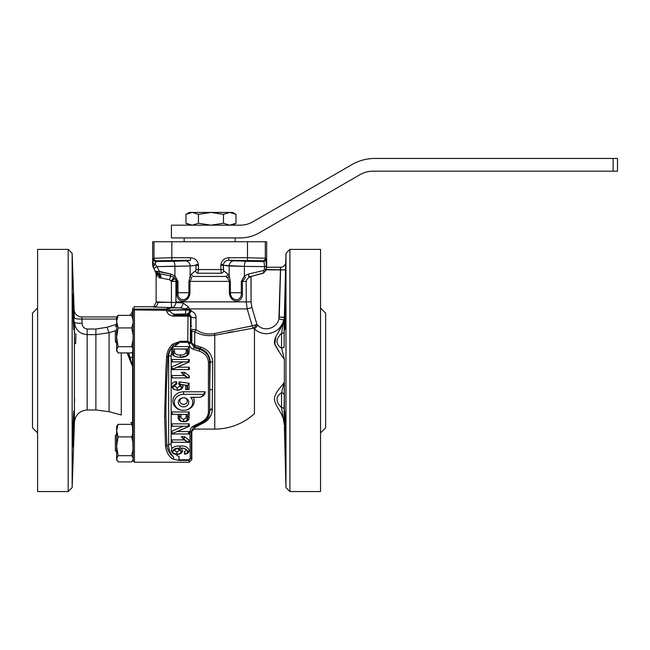 <?xml version="1.0" encoding="UTF-8"?>
<svg xmlns="http://www.w3.org/2000/svg" width="650" height="650" viewBox="0 0 650 650"><rect width="100%" height="100%" fill="white"/><g stroke="black" fill="none" stroke-linecap="round" stroke-linejoin="round"><path stroke-width="0.97" d="M283.839 320.052L283.213 322.343L283.839 320.052C281.198 328.567 275.429 333.117 266.533 333.718C261.901 333.653 257.871 332.069 254.451 328.949A57.444 57.444 0 0 0 253.573 328.128L214.752 335.254C207.521 336.334 200.874 335.173 194.821 331.768L194.659 345.077L200.663 347.027C208.122 349.464 212.152 354.518 212.737 362.188L212.249 408.923A58.581 2.137 91.2 0 0 212.257 409.427C211.868 415.675 208.894 420.184 203.336 422.971L195.512 427.05C194.342 428.399 193.984 429.081 194.447 429.098L214.752 429.098L214.752 335.254L215.832 335.018L214.752 335.254A5.094 0.796 77.8 0 1 214.264 333.596L252.216 325.853L247.211 308.912L189.361 308.912L189.743 309.709L185.973 309.741L186.03 308.848L179.489 307.824L153.579 307.084A5.094 4.461 93.6 0 0 158.039 301.99L171.413 302.356L170.268 302.356L171.413 302.356L171.421 281.393L169.496 279.671L158.803 277.591A5.094 4.054 -64 0 0 157.081 273.146L170.576 275.892A5.094 0.609 -70.4 0 1 169.496 279.671L158.803 277.591A5.094 4.054 -64 0 0 157.081 273.146L156.146 272.586A5.094 4.436 -48.4 0 1 157.332 276.283L156.13 274.511L156.13 302.331L171.413 302.356L171.421 281.393L169.496 279.671A5.094 0.609 -70.4 0 0 170.576 275.892L174.094 277.55A2.551 0.609 -54.2 0 1 174.907 275.86L177.994 281.393L177.994 292.727C177.239 301.966 188.484 301.966 188.947 292.727L177.994 292.727C177.239 301.966 188.484 301.966 188.947 292.727L188.947 281.393L190.141 275.86A2.551 2.007 22.9 0 0 191.791 277.704L189.938 281.393L189.938 292.727C189.239 303.786 175.833 303.794 176.898 292.727L176.898 281.393L175.053 278.387L171.421 281.393L175.053 278.387A5.094 4.501 -90 0 1 175.923 281.393L175.914 302.469A5.094 4.501 -86.2 0 1 171.413 307.45L171.413 302.356L183.032 302.941A5.094 3.551 -88.1 0 1 179.489 307.824L153.579 307.084A5.094 4.461 93.6 0 0 158.039 301.99L156.13 302.331L153.579 307.084L156.13 302.331L156.13 274.511A5.094 5.094 0 0 0 155.651 272.358A5.094 5.094 0 0 1 156.13 274.511L156.179 274.674A5.094 4.997 155 0 0 155.724 272.512L155.041 271.042A5.094 5.094 -25 0 0 156.146 272.586L157.081 273.146L156.146 272.586A5.094 4.436 -48.4 0 1 157.332 276.283L156.179 274.674A5.094 4.997 155 0 0 155.724 272.512L153.961 268.734A5.094 0.65 -25 0 1 157.089 266.573L159.339 271.399A2.551 0.723 103.5 0 0 159.266 273.642A5.094 3.445 -90.4 0 1 161.086 278.119A5.094 3.445 -90.4 0 0 159.266 273.642L170.576 275.892A2.551 0.731 -77.8 0 1 170.69 274.007L174.907 275.86L177.994 281.393L176.898 281.393L175.053 278.387A5.094 4.501 -90 0 1 175.923 281.393L171.421 281.393L175.923 281.393L175.914 302.469A5.094 4.501 -86.2 0 1 171.413 307.45L171.413 302.356L183.032 302.941L188.281 306.816L189.361 308.912A5.094 2.608 -30.3 0 1 188.671 309.424L179.489 307.824A5.094 3.551 -88.1 0 0 183.032 302.941L188.281 306.816A5.094 2.697 -43.1 0 1 186.03 308.848L189.743 309.709L189.654 310.245A39.211 1.536 -0 0 0 191.206 310.277A1983.191 34.613 90 0 0 191.197 311.236C194.269 312.065 195.902 314.218 196.081 317.696L195.942 329.615C201.305 333.401 207.415 334.726 214.264 333.596L252.216 325.853L247.211 308.912L189.361 308.912L189.743 309.709L185.973 309.741L186.03 308.848A5.094 2.697 -43.1 0 0 188.281 306.816L189.361 308.912A5.094 2.608 -30.3 0 1 188.671 309.424L189.743 309.709L189.654 310.245A39.211 1.536 -0 0 0 191.206 310.277A1983.191 34.613 90 0 0 191.197 311.236C194.269 312.065 195.902 314.218 196.081 317.696A3.827 1.105 0.3 0 1 191.067 316.648L189.321 313.852L191.197 311.236L189.321 313.852A2.551 2.47 4 0 0 188.321 313.763L191.206 310.277L188.321 313.763A2.551 2.47 4 0 1 189.321 313.852L189.337 314.08A2.551 2.543 26.6 0 0 188.581 313.958L188.581 313.958A2.551 2.543 26.6 0 1 189.337 314.08L191.067 316.648L190.556 317.663A89.212 1.56 90 0 0 190.336 342.696L190.783 341.9L190.718 325.398L190.783 341.9L190.336 342.696A5.094 5.094 29.3 0 0 190.369 343.281L189.101 344.061L187.785 342.322L180.513 342.322L180.513 341.274L187.785 341.274L188.013 316.152A2.551 1.511 0.7 0 1 190.556 317.663A89.212 1.56 90 0 0 190.336 342.696L190.369 343.281A5.094 5.094 29.3 0 1 190.336 342.696L189.044 343.59L187.785 342.322L178.596 341.949L178.742 342.664L173.599 345.386C170.219 348.457 168.326 352.284 167.903 356.858L168.643 356.899A2.551 1.276 180 0 1 171.178 355.753L171.178 444.048A17.258 14.95 180 0 0 171.909 448.378C174.151 446.542 176.881 445.762 180.107 446.046C184.876 445.551 187.931 447.078 189.264 450.621C188.866 452.814 187.314 454.001 184.608 454.171L184.234 451.791L186.29 450.32C185.307 448.695 183.584 448.004 181.139 448.24L182.634 450.564C182.032 453.115 180.164 454.382 177.011 454.366L175.809 454.301A17.956 15.551 180 0 0 179.343 456.885A770.575 667.339 180 0 1 178.685 459.794A770.575 667.339 180 0 0 179.343 456.885A17.956 15.551 180 0 1 175.809 454.301C173.298 454.09 171.827 452.831 171.389 450.539L171.909 448.378C174.151 446.542 176.881 445.762 180.107 446.046C184.876 445.551 187.931 447.078 189.264 450.621C188.866 452.814 187.314 454.001 184.608 454.171L184.234 451.791L186.29 450.32C185.307 448.695 183.584 448.004 181.139 448.24L182.634 450.564C182.032 453.115 180.164 454.382 177.011 454.366L175.809 454.301C173.298 454.09 171.827 452.831 171.389 450.539L171.909 448.378A17.258 14.95 180 0 1 171.178 444.048A2.551 1.276 180 0 0 168.643 445.201A2.551 1.276 180 0 1 171.178 444.048L171.178 355.753A17.282 14.966 180 0 1 171.527 352.763A17.282 14.966 180 0 0 171.178 355.753A2.551 1.276 180 0 0 168.643 356.899C168.748 352.511 170.406 348.668 173.599 345.386L172.729 344.094L180.513 341.274L187.785 341.274L190.369 343.281L189.101 344.061L190.304 342.908L187.785 341.274L188.013 316.152A2.551 1.511 0.7 0 1 190.556 317.663A2.551 2.543 26.6 0 0 188.013 315.112A2.551 2.543 26.6 0 1 190.556 317.663L191.067 316.648A3.827 1.105 0.3 0 0 196.081 317.696L195.942 329.615A3.827 1.097 0.3 0 1 191.815 329.217A3.827 1.097 0.3 0 0 195.942 329.615L194.821 331.768A3.827 2.527 0.9 0 1 191.815 330.777A3.827 2.527 0.9 0 0 194.821 331.768L194.659 345.077L200.663 347.027C208.122 349.464 212.152 354.518 212.737 362.188L212.249 408.923A58.581 2.137 91.2 0 0 212.257 409.427C211.868 415.675 208.894 420.184 203.336 422.971L206.936 420.566L195.512 427.05C194.342 428.399 193.984 429.081 194.447 429.098L214.752 429.098L214.752 335.254C207.521 336.334 200.874 335.173 194.821 331.768L195.942 329.615C201.305 333.401 207.415 334.726 214.264 333.596A5.094 0.796 77.8 0 0 214.752 335.254L253.573 328.128A5.094 4.932 80.9 0 1 252.216 325.853A5.094 4.932 80.9 0 0 253.573 328.128L256.953 324.447L253.573 328.128A57.444 57.444 0 0 1 254.451 328.949L254.451 413.619L254.451 328.949L257.904 325.341L254.451 328.949C257.871 332.069 261.901 333.653 266.533 333.718C275.429 333.117 281.198 328.567 283.839 320.052C281.954 329.761 273.561 335.912 274.544 343.533C278.558 351.146 281.832 356.346 284.367 359.141L281.548 348.14L284.367 359.141C281.832 356.346 278.558 351.146 274.544 343.533C273.561 335.912 281.954 329.761 283.839 320.052L278.891 318.849L279.248 317.021L284.286 317.549A2.551 2.535 94.5 0 0 284.31 317.289L284.334 317.46A2.551 1.674 1.2 0 1 284.286 317.761L284.286 317.549A2.551 2.535 94.5 0 0 284.31 317.289L284.099 345.987A2.551 2.186 178.7 0 1 281.556 348.14L281.556 333.304C275.502 339.438 275.502 344.378 281.556 348.14L281.556 333.304A2.551 1.316 -179.2 0 0 284.099 332.044L284.099 345.987A2.551 2.186 178.7 0 1 281.556 348.14C275.502 344.378 275.502 339.438 281.556 333.304L284.286 317.549L279.248 317.021L284.31 317.289L279.248 317.021L280.646 267.231A5.094 5.094 90 0 0 285.74 262.267L284.334 317.46A2.551 1.674 1.2 0 1 284.286 317.761L281.556 333.304A2.551 1.316 -179.2 0 0 284.099 332.044L285.561 269.921L280.467 269.783L280.646 267.231L266.662 267.231L266.662 241.743L265.314 241.743L266.662 241.743L266.662 267.231L280.646 267.248A5.094 5.094 90 0 0 285.74 262.267L285.561 269.921L266.378 269.783L263.551 273.138L266.273 269.319A204.449 7.134 90 0 0 266.394 269.449L266.484 267.231L280.646 267.231L266.484 267.231L266.378 269.783L263.551 273.138L251.071 276.437L251.071 301.884L251.899 307.507L247.211 308.912L246.204 301.884L247.211 308.912L251.899 307.507L251.071 301.884L246.204 301.884L246.204 281.393L242.418 281.393L242.418 292.727C243.474 303.786 230.076 303.794 229.377 292.727L230.368 292.727C230.831 301.966 242.076 301.966 241.321 292.727L242.418 292.727C243.474 303.786 230.076 303.794 229.377 292.727L229.377 281.393L227.524 277.704L225.696 276.469A2.551 2.389 -54.7 0 0 227.882 274.007L229.174 275.86L230.368 281.393L230.368 292.727C230.831 301.966 242.076 301.966 241.321 292.727L241.321 281.393L244.408 275.86A2.551 0.609 54.2 0 1 245.237 277.704L242.418 281.393L242.418 292.727L241.321 292.727L241.321 281.393L244.408 275.86A2.551 0.609 54.2 0 1 245.237 277.704L242.418 281.393L241.321 281.393L246.204 281.393C246.699 279.183 248.292 277.542 250.965 276.469L251.071 301.884L246.204 301.884L246.204 281.393C246.699 279.183 248.292 277.542 250.965 276.469L263.412 273A2.551 0.723 76.2 0 0 263.51 270.538A2.551 0.723 76.2 0 1 263.412 273L266.273 269.319A204.449 7.134 90 0 0 266.394 269.449L280.467 269.783L278.891 318.849L283.839 320.052M282.815 323.497L282.392 324.569L282.815 323.497M281.897 325.723L278.184 332.556L281.897 325.723M275.892 336.659L274.763 344.459L278.671 351.349L274.763 344.459L275.892 336.659M270.043 333.369L271.221 333.084L270.043 333.369M279.094 328.486L281.198 325.942L279.094 328.486M282.888 322.879L283.286 321.864L282.888 322.879M259.098 332.077L259.691 332.337L259.098 332.077M284.367 425.116C284.172 413.701 274.958 406.965 274.398 398.897C275.031 391.17 284.164 384.207 284.367 381.802L284.367 425.116L281.556 407.639L281.556 392.803C275.502 396.557 275.502 401.505 281.556 407.639A2.551 1.316 179.2 0 1 284.099 408.899L284.367 425.116C284.172 413.701 274.958 406.965 274.398 398.897C275.031 391.17 284.164 384.207 284.367 381.802L284.099 408.899A2.551 1.316 179.2 0 0 281.556 407.639L281.556 392.803L284.367 381.802L284.367 359.141L284.367 381.802L281.556 392.803A2.551 2.186 -178.7 0 1 284.099 394.948A2.551 2.186 -178.7 0 0 281.556 392.803C275.502 396.557 275.502 401.505 281.556 407.639L284.367 425.116M132.616 313.763L132.657 309.424L132.616 313.763A7.646 4.388 -179.2 0 1 131.885 315.575A7.646 4.388 -179.2 0 0 132.616 313.763M132.657 309.717L132.673 307.994L133.161 310.351L132.673 307.994L132.649 309.424A7.646 7.646 90 0 1 129.659 315.372A7.646 7.646 90 0 0 132.657 309.424L132.657 309.717M132.519 351.861L132.616 366.754L127.099 352.926L132.616 366.754L128.505 352.926L130.284 357.963A5.094 2.681 179.7 0 0 132.543 355.769L132.616 366.754L130.284 357.963A5.094 2.681 179.7 0 0 132.543 355.769L132.519 351.861M132.616 423.061L132.527 423.686L132.502 422.711L132.527 423.686L132.616 423.061L131.121 422.386L132.616 423.061L132.616 366.754L132.616 423.061M133.161 310.781L133.161 310.351L133.161 310.781A1.276 0.837 0 0 1 134.436 309.961L134.436 462.231L133.161 460.98L133.161 310.781A1.276 0.837 0 0 1 134.436 309.961L134.436 462.231L189.264 462.231L188.955 460.411L178.571 460.411L178.685 459.794L188.955 459.794L190.214 458.323L189.946 431.892C190.019 429.252 191.189 427.31 193.456 426.059L201.459 422.061C205.928 419.664 208.252 416.211 208.431 411.686L208.431 362.383C208.081 356.947 205.018 353.186 199.225 351.106L193.529 349.31C191.027 348.392 189.548 346.645 189.101 344.061C189.548 346.645 191.027 348.392 193.529 349.31L193.919 347.457L193.529 349.31L199.225 351.106L199.615 349.253C205.952 351.528 209.316 355.704 209.706 361.766A1.276 0.634 180 0 1 208.431 362.383C208.081 356.947 205.018 353.186 199.225 351.106L199.615 349.253C205.952 351.528 209.316 355.704 209.706 361.766A1.276 0.634 180 0 1 208.431 362.383L208.431 411.686A1.276 0.634 180 0 0 209.706 411.076C209.471 416.138 206.911 419.965 202.02 422.565L201.459 422.061C205.928 419.664 208.252 416.211 208.431 411.686A1.276 0.634 180 0 0 209.706 411.076L209.706 411.076A2.551 1.69 179.4 0 1 212.257 409.427L212.03 412.019L212.257 409.427A2.551 1.69 179.4 0 0 209.714 411.076C209.471 416.138 206.911 419.965 202.02 422.565L201.459 422.061L193.456 426.059L194.017 426.571L191.222 431.251A1.276 0.634 179.4 0 1 189.946 431.892C190.019 429.252 191.189 427.31 193.456 426.059L194.017 426.571L191.222 431.251A1.276 0.634 179.4 0 1 189.946 431.892L190.214 458.323A1.276 0.634 179.4 0 0 191.482 457.681L188.955 460.411L190.214 458.323A1.276 0.634 179.4 0 0 191.482 457.681L188.955 460.411L178.571 460.411L178.685 459.794L188.955 459.794L189.264 462.231L191.815 459.688L191.815 432.282L191.222 431.251L191.482 457.681A89.245 1.56 90 0 0 191.815 459.688L191.815 432.282L191.222 431.251L191.482 457.681A89.245 1.56 90 0 0 191.815 459.688L189.264 462.231L134.436 462.231L133.161 460.98L133.161 310.781M133.136 322.749A5448.966 3576.755 180 0 1 133.12 320.369L132.99 317.387L133.12 320.369L131.706 315.372L118.097 315.372L117.171 316.623L118.097 315.372L116.618 321.644L116.618 317.582L117.171 316.623L116.618 317.582L116.618 321.644L118.097 315.372L131.706 315.372L133.12 320.369A5448.966 3576.755 180 0 0 133.136 322.749L131.706 327.925L133.104 335.181L133.136 322.749L131.706 327.925L118.097 327.925L116.618 321.644L116.618 337.317L118.097 327.925L116.618 321.644L116.618 337.317L118.097 327.925L131.706 327.925L133.104 335.181L133.136 322.749M133.055 339.999A7061.324 6930.958 -0 0 1 133.104 335.181A7061.324 6930.958 -0 0 0 133.055 339.999L131.706 346.702L132.901 348.489L133.055 339.999L131.706 346.702L118.097 346.702L116.618 337.317L116.618 349.814L118.097 346.702L116.618 337.317L116.618 349.814L118.097 346.702L131.706 346.702L132.901 348.489L133.055 339.999M132.738 351.479L132.901 348.489L132.738 351.479L131.706 352.926L118.097 352.926L116.618 349.814L118.097 352.926L131.706 352.926L132.73 351.504M133.144 325.869L133.136 328.859L133.144 325.869M133.12 332.889L133.112 334.271L133.12 332.889M133.047 341.088L133.014 343.176L133.047 341.088M133.136 459.331A5448.966 1771.616 0 0 1 133.12 458.152L132.99 449.581A28056.892 27538.916 -0 0 1 132.868 442.065L132.543 425.441L131.706 424.336L132.567 426.66L131.706 424.336L118.097 424.336L117.171 425.596L118.097 424.336L116.618 430.617L116.618 426.546L117.171 425.596L116.618 426.546L116.618 430.617L118.097 424.336L131.706 424.336L132.567 426.66L132.722 434.038L131.706 436.898L132.868 442.065L132.722 434.038L131.706 436.898L118.097 436.898L116.618 430.617L116.618 446.29L118.097 436.898L116.618 430.617L116.618 446.29L118.097 436.898L131.706 436.898L132.868 442.065A28056.892 27538.916 -0 0 0 132.99 449.581L131.706 455.674L133.12 458.152L132.99 449.581L131.706 455.674L118.097 455.674L116.618 446.29L116.618 458.786L118.097 455.674L116.618 446.29L116.618 458.786L118.097 455.674L131.706 455.674L133.12 458.152A5448.966 1771.616 0 0 0 133.136 459.331L131.706 461.898L118.097 461.898L116.618 458.786L118.097 461.898L131.706 461.898L133.136 459.331M133.104 457.048L133.112 457.551L133.104 457.048M72.15 253.354L72.15 487.589L68.185 491.546L68.185 249.389L37.594 249.389L37.594 370.467L37.594 249.389L68.185 249.389L68.185 491.546L37.594 491.546L37.594 370.467L37.594 491.546L68.185 491.546L72.15 487.589L72.15 253.354L68.185 249.389L72.15 253.354L74.092 309.562A7.646 7.646 -90 0 0 81.737 316.94L116.984 316.94L81.737 316.94L82.071 323.245C82.274 326.544 83.972 328.469 87.165 329.03L95.883 329.03L107.104 327.267L116.618 324.285L107.104 327.267A7.646 0.406 72.4 0 0 109.078 332.702L95.883 334.636L95.883 409.979L87.165 409.979L87.165 334.636C79.552 333.881 75.311 329.721 74.425 322.173L74.474 322.896L74.425 322.173C74.945 322.952 77.496 323.31 82.071 323.245C82.274 326.544 83.972 328.469 87.165 329.03L95.883 329.03L107.104 327.267A7.646 0.406 72.4 0 0 109.078 332.702L95.883 334.636L87.165 334.636C79.552 333.881 75.311 329.721 74.425 322.173C74.945 322.952 77.496 323.31 82.071 323.245L81.941 319.044C77.391 319.101 74.847 318.744 74.303 317.972L74.092 309.562A7.646 7.646 -90 0 0 81.737 316.94L116.984 316.94L81.737 316.94L81.941 319.044C77.391 319.101 74.847 318.744 74.303 317.972L72.15 253.354M74.425 324.48L74.425 422.281L72.15 487.589L74.425 422.281C75.384 414.773 79.633 410.678 87.165 409.979L87.165 329.03L87.165 334.636L95.883 334.636L95.883 329.03L95.883 409.979L109.078 411.718L121.282 414.984L121.282 352.926L121.282 414.984L109.078 411.718L109.078 332.702L109.078 411.718L95.883 409.979L87.165 409.979C79.633 410.678 75.384 414.773 74.425 422.281L74.425 324.48M74.197 314.551L74.303 317.972L74.197 314.551M74.498 344.622L74.547 342.526L74.498 344.622M74.579 339.999L74.587 338.748L74.579 339.999M74.579 334.262L74.547 331.077L74.579 334.262M74.579 401.009L74.555 398.767L74.579 401.009M73.637 308.449L73.515 304.874L73.637 308.449M73.401 302.063L73.271 299.187L73.401 302.063M73.263 298.951L73.157 297.017L73.263 298.951M73.052 295.417L72.962 294.401L73.052 295.417M73.84 329.404L73.905 328.388L73.84 329.404M73.938 327.559L73.97 324.927L73.938 327.559M73.97 324.456L73.954 321.604L73.97 324.456M73.905 318.565L73.84 315.502L73.905 318.565M72.873 311.894L72.873 294.052C73.288 292.939 74.466 330.85 73.743 329.737L72.873 311.894L72.873 294.052C73.288 292.939 74.466 330.85 73.743 329.737L72.873 311.894M73.157 443.901L73.279 441.602L73.157 443.901M73.832 425.669L73.905 422.37L73.832 425.669M73.954 419.429L73.946 414.017L73.954 419.429M73.743 429.049L72.873 446.891L72.873 429.049L73.743 411.206L73.743 429.049L72.873 446.891L72.873 429.049L73.743 411.206L73.743 429.049M75.611 343.663L75.944 333.734L75.611 343.663M82.339 333.678L83.241 334.011L82.339 333.678M133.949 306.743L153.579 306.743L133.949 306.743L134.428 309.091A1.276 1.276 160.2 0 0 133.161 310.351A1.276 1.276 160.2 0 1 134.428 309.091L133.949 306.743M240.736 260.942L242.767 261.024L240.736 260.942M173.396 456.755C170.259 453.424 168.675 449.573 168.643 445.201L168.643 356.899C168.748 352.511 170.406 348.668 173.599 345.386C170.219 348.457 168.326 352.284 167.903 356.858L166.636 356.606C167.066 351.642 169.097 347.466 172.729 344.094L180.513 341.274L180.513 342.322L178.596 341.949L178.88 343.184A799.069 692.014 180 0 0 178.596 341.949A799.069 692.014 180 0 1 178.88 343.184A17.924 15.527 180 0 0 174.752 346.596L189.264 346.596L188.923 353.73C186.956 356.411 184.039 357.598 180.172 357.297L176.377 356.899L173.225 355.534L171.803 353.722A34840.016 14361.823 74.9 0 0 173.176 354.551L172.892 352.706L171.446 351.463L171.974 347.555L174.752 346.596L189.264 346.596L188.923 353.73C186.956 356.411 184.039 357.598 180.172 357.297L180.334 354.916C183.032 355.225 184.957 354.437 186.119 352.536L186.29 348.969L186.119 352.536L187.549 354.12L187.663 348.969L173.022 348.969L187.793 349.148L189.264 346.596L187.793 349.148L187.541 354.575L188.923 353.73L186.534 355.81L187.549 354.12L187.761 349.148L187.541 354.575L186.534 355.81L180.334 357.289L180.334 354.916C183.032 355.225 184.957 354.437 186.119 352.536L187.549 354.12L186.534 355.81L180.334 357.289L176.377 356.899L173.225 355.534L171.803 353.722A34840.016 14361.823 74.9 0 0 173.176 354.551L172.892 349.148L171.974 347.555L174.752 346.596A17.924 15.527 180 0 1 178.88 343.184L178.742 342.664L173.599 345.386L172.729 344.094C169.097 347.466 167.066 351.642 166.636 356.606L165.856 370.467L166.636 356.606L168.643 356.899L168.643 445.201L166.782 445.104C167.643 450.523 169.853 454.407 173.396 456.755A1.276 1.154 127.2 0 1 172.453 458.835C168.683 456.211 166.376 451.969 165.514 446.087L164.629 416.349L165.856 370.467L164.629 416.349L165.514 446.087A1.276 1.048 175.6 0 0 166.782 445.104C167.643 450.523 169.853 454.407 173.396 456.755C170.259 453.424 168.675 449.573 168.643 445.201L166.782 445.104A1.276 1.048 175.6 0 1 165.514 446.087C166.376 451.969 168.683 456.211 172.453 458.835L178.571 460.411L172.453 458.835A1.276 1.154 127.2 0 0 173.396 456.755M187.842 426.823L172.843 433.379L171.421 431.397L183.211 426.238L171.421 431.397L171.421 433.964L171.421 431.397L172.843 433.379L172.794 433.964L171.421 433.964L189.264 433.964L189.264 431.584L189.264 433.964L187.891 433.964L189.264 431.584L177.296 431.584L189.264 431.584L187.891 433.964L172.794 433.964L172.551 433.542L189.264 426.351L172.551 433.542L189.264 426.351L189.264 423.857L189.264 426.351L187.842 426.823L189.264 423.857L171.421 423.857L189.264 423.857L187.891 426.238L171.421 426.238L171.421 423.857L172.794 426.238L188.102 426.238L187.842 426.823M172.664 451.644L171.389 450.539L172.664 451.644L172.77 450.994C173.574 449.247 175.021 448.394 177.093 448.427L174.168 450.32L176.841 451.994L179.66 450.198L177.093 448.427L174.168 450.32L176.841 451.994L179.66 450.198L177.548 448.435A371.28 288.502 -123.3 0 1 177.604 448.053L181.139 448.24L177.604 448.053L180.107 448.183L180.107 446.046L180.107 448.183L177.604 448.053A371.28 288.502 -123.3 0 0 177.548 448.435C179.319 448.524 180.513 449.532 181.123 451.466L179.66 450.198L181.123 451.466L180.278 453.424L176.849 454.366L176.841 451.994L177.011 454.366L180.278 453.424L181.123 451.466C180.513 449.532 179.319 448.524 177.548 448.435L177.093 448.427C175.021 448.394 173.574 449.247 172.77 450.994L173.046 452.896L176.849 454.366L173.046 452.896L172.77 450.994L172.689 451.587L174.168 450.32L172.689 451.587L173.046 452.896L172.664 451.644M171.421 442.284L171.421 439.904L184.129 439.904L181.261 436.735L184.689 436.735L189.264 440.318L189.264 442.284L187.752 442.284L184.129 439.904L181.261 436.735L184.689 436.735L189.264 440.318L189.264 442.284L187.752 442.284L184.129 439.904L171.421 439.904L172.794 442.284L171.421 442.284L171.421 439.904L172.794 442.284L187.931 442.284L189.264 440.318L187.931 442.284L171.421 442.284M183.82 439.189L187.761 442.171L181.261 436.735L183.82 439.189L184.689 436.735L183.82 439.189M185.786 453.919L184.608 454.171L185.786 453.919L184.234 451.791L185.786 453.919L186.891 453.448L187.761 451.612L186.29 450.32L187.761 451.466C186.274 448.833 183.722 447.744 180.107 448.183C183.722 447.744 186.274 448.833 187.761 451.466L189.264 450.621L186.891 453.448L185.786 453.919M152.653 241.743L265.314 241.743L152.653 241.743L152.653 264.794L152.653 241.743M181.155 451.848L182.634 450.564L180.278 453.424L181.155 451.848M165.896 415.781L166.782 445.104L165.896 415.781A1.276 0.634 180 0 1 164.629 416.349A1.276 0.634 180 0 0 165.896 415.781C165.921 397.394 166.587 377.756 167.903 356.858C166.587 377.756 165.921 397.394 165.896 415.781M185.819 310.05L185.973 309.741A14.251 0.496 0 0 0 169.934 310.204A2.551 2.543 -123.7 0 0 167.489 308.352A16.697 0.585 180 0 1 179.489 307.824A16.697 0.585 180 0 0 167.489 308.352L166.384 309.091L134.428 309.091L166.384 309.091L167.489 308.352A2.551 2.543 -123.7 0 1 169.934 310.204L168.829 310.944A2.551 2.543 -123.7 0 0 166.384 309.091A2.551 2.543 -123.7 0 1 168.829 310.944L170.024 310.513A14.162 0.496 180 0 1 185.819 310.05L189.654 310.245A5.094 2.6 -88.8 0 1 187.176 313.934L174.923 314.218L173.574 315.112L173.574 316.152C169.463 315.551 167.091 313.592 166.457 310.286L134.436 309.961L166.384 309.961L166.384 309.091L166.457 310.286L168.911 311.261L166.457 310.286C167.091 313.592 169.463 315.551 173.574 316.152L173.574 315.112L188.013 315.112L188.581 313.958A44.111 1.536 180 0 1 187.176 313.934L174.923 314.218L173.574 315.112L188.013 315.112L188.581 313.958A44.111 1.536 180 0 1 187.176 313.934A5.094 2.6 -88.8 0 0 189.654 310.245L185.819 310.05A5.094 0.593 -89.8 0 1 185.25 313.909A5.094 0.593 -89.8 0 0 185.819 310.05L185.973 309.741A14.251 0.496 0 0 0 169.934 310.204L170.024 310.513A5.094 5.086 -123.7 0 0 174.923 314.218A5.094 5.086 -123.7 0 1 170.024 310.513A14.162 0.496 180 0 1 185.819 310.05M132.641 316.623L131.706 315.372L132.641 316.623M171.827 260.553L164.182 260.812L171.827 261.081L179.473 260.812L164.182 260.812L171.827 261.081L179.473 260.812L164.182 260.812L171.827 261.081L179.473 260.812L164.182 260.812L171.827 261.081L179.473 260.812L171.827 260.553M223.478 223.243L223.478 214.37L229.734 212.428L235.991 214.37L235.991 223.243L229.734 225.176L223.478 223.243L210.966 225.176L198.461 223.243L192.205 225.176L185.949 223.243L185.949 214.37L192.205 212.428L232.635 212.428L235.991 214.37L235.991 223.243L229.734 225.176L223.478 223.243L223.478 214.37L229.734 212.428L235.991 214.37L232.635 212.428L210.966 212.428L223.478 214.37L210.966 212.428L198.461 214.37L210.966 212.428L192.205 212.428L198.461 214.37L198.461 223.243L192.205 225.176L185.949 223.243L185.949 214.37L192.205 212.428L198.461 214.37L198.461 223.243L210.966 225.176L223.478 223.243M191.433 274.007A2.551 2.389 54.7 0 0 193.619 276.469L225.696 276.469A2.551 2.389 -54.7 0 0 227.882 274.007L229.174 275.86L230.368 281.393L230.368 292.727L241.321 292.727L229.377 292.727L229.377 281.393L227.524 277.704A2.551 2.007 -22.9 0 0 229.174 275.86L229.174 265.972A5.094 4.875 96.5 0 1 234.049 260.877L263.453 261.479A2.551 2.543 -45 0 0 266.004 258.936L266.273 269.319L264.469 269.319L266.273 269.319L266.273 266.598L264.469 266.598C264.371 263.453 264.038 261.747 263.453 261.479A2.551 2.543 -45 0 0 266.004 258.936L266.273 266.598L264.469 266.598C264.371 263.453 264.038 261.747 263.453 261.479L262.771 260.796L228.808 260.276C225.851 260.398 224.031 261.893 223.356 264.753A4.631 4.591 96.5 0 0 223.332 265.306L223.616 270.774L227.882 274.007L223.616 270.774A2.551 2.373 -51.4 0 1 221.325 273.236L197.99 273.236A2.551 2.373 51.4 0 1 195.691 270.774A2.551 2.373 51.4 0 0 197.99 273.236L198.421 269.555L197.99 273.236L221.325 273.236L220.894 269.555L223.332 269.555L223.616 270.774A2.551 2.373 -51.4 0 1 221.325 273.236L220.894 269.555L223.332 269.555L223.332 265.306L220.894 265.306L223.332 265.306A4.631 4.591 96.5 0 1 223.356 264.753C224.031 261.893 225.851 260.398 228.808 260.276L245.895 261.292L263.453 261.479L262.771 260.796A2.551 2.543 -45 0 0 265.314 258.245L265.314 241.743L265.314 258.245L266.004 258.936L265.314 258.245L247.488 257.733L265.314 258.245A2.551 2.543 -45 0 1 262.771 260.796L228.808 260.276L234.049 260.877A5.094 4.875 96.5 0 0 229.174 265.972L223.332 265.306L244.408 266.386L229.174 265.972L229.174 275.86A2.551 2.007 -22.9 0 1 227.524 277.704L225.696 276.469L193.619 276.469A2.551 2.389 54.7 0 1 191.433 274.007L195.691 270.774L195.983 269.555L220.894 269.555L220.894 265.306A7.312 7.312 93.3 0 1 220.935 264.477C221.788 260.341 224.412 258.091 228.808 257.733L228.808 260.276L228.808 257.733L247.488 257.733L247.488 260.276L247.488 241.743L247.488 257.733L228.808 257.733C224.412 258.091 221.788 260.341 220.935 264.477L223.356 264.753L220.935 264.477A7.312 7.312 93.3 0 0 220.894 265.306L220.894 269.555L195.983 269.555L195.983 265.306L198.421 265.306L198.421 269.555L198.421 265.306L195.983 265.306A4.631 4.591 -96.5 0 0 195.951 264.753A4.631 4.591 -96.5 0 1 195.983 265.306L190.141 265.972L157.089 266.573L159.339 271.399A2.551 0.723 103.5 0 0 159.266 273.642L157.974 273.431A5.094 3.819 -83.2 0 1 159.933 278.029A5.094 3.819 -83.2 0 0 157.974 273.431A2.551 1.519 -77.9 0 1 157.332 271.586L159.339 271.399L170.69 274.007L174.907 275.86L174.907 266.386L157.089 266.573L154.984 264.103L153.498 266.606A2.551 1.836 -177.9 0 1 153.01 265.566L153.075 262.852A2.551 1.3 1.2 0 0 154.984 264.103L157.089 266.573A5.094 0.65 -25 0 0 153.961 268.734L154.993 270.952L170.69 274.007A2.551 0.731 -77.8 0 0 170.576 275.892L174.094 277.55A2.551 0.609 -54.2 0 1 174.907 275.86L174.907 266.386L190.141 265.972L190.141 275.86A2.551 2.007 22.9 0 0 191.791 277.704L189.938 281.393L189.938 292.727C189.239 303.786 175.833 303.794 176.898 292.727L176.898 281.393L177.994 281.393L177.994 292.727L176.898 292.727L189.938 292.727L188.947 292.727L188.947 281.393L190.141 275.86L191.433 274.007L195.691 270.774L195.983 269.555L195.983 265.306L190.141 265.972A5.094 4.875 -96.5 0 0 185.266 260.877L190.507 260.276L156.544 260.796L153.498 266.606A2.551 1.836 -177.9 0 1 153.01 265.566L153.075 262.852A2.551 1.3 1.2 0 0 154.984 264.103L155.862 261.479L173.42 261.292A5.094 1.487 -90.6 0 1 174.907 266.386A5.094 1.487 -90.6 0 0 173.42 261.292L185.266 260.877A5.094 4.875 -96.5 0 1 190.141 265.972L190.141 275.86L191.433 274.007M183.552 394.339A9.238 7.995 180 0 0 174.314 402.334A9.238 7.995 180 0 0 183.552 410.329A9.238 7.995 180 0 0 191.88 405.779A9.238 7.995 180 0 0 190.726 397.304L198.843 397.304A6.37 5.517 180 0 0 205.213 391.787L183.552 391.787A10.709 9.271 180 0 0 172.843 401.058A10.709 9.271 180 0 0 183.552 410.329A10.709 9.271 180 0 0 193.334 397.304A10.709 9.271 180 0 1 183.552 410.329A9.238 7.995 180 0 0 191.88 405.779A9.238 7.995 180 0 0 190.726 397.304L198.843 397.304A4.899 4.241 180 0 0 203.515 394.339L183.552 394.339A9.238 7.995 180 0 0 174.314 402.334A9.238 7.995 180 0 0 183.552 410.329A10.709 9.271 180 0 1 172.843 401.058A10.709 9.271 180 0 1 183.552 391.787L205.213 391.787L203.515 394.339L183.552 394.339L183.552 391.787L183.552 394.339M187.891 369.574L189.264 369.574L189.264 367.201L189.264 369.574L171.421 369.574L171.421 367.006L183.211 361.847L171.421 367.006L172.843 368.997L171.421 367.006L171.421 369.574L172.794 369.574L172.551 369.159L177.296 367.201L189.264 367.201L187.891 369.574L172.794 369.574L172.551 369.159L189.264 361.961L177.296 367.201L189.264 367.201L187.891 369.574M153.457 267.646L153.498 266.606L153.457 267.646L153.132 266.963A5.127 5.127 0 0 1 152.653 264.794L153.01 265.566L152.653 264.794A5.127 5.127 0 0 0 153.132 266.963L154.993 270.952L157.974 273.431A2.551 1.519 -77.9 0 1 157.332 271.586L155.041 271.042A5.094 5.094 -25 0 0 156.146 272.586L157.081 273.146L154.993 270.952L153.457 267.646M247.488 260.553L239.834 260.812L247.488 261.081L255.133 260.812L239.834 260.812L247.488 261.081L255.133 260.812L239.834 260.812L247.488 261.081L255.133 260.812L239.834 260.812L247.488 261.081L255.133 260.812L247.488 260.553M194.399 428.602L194.626 427.944L194.399 428.602M199.696 424.84L200.192 424.58L199.696 424.84M200.85 424.239L201.581 423.865L200.85 424.239M202.361 423.467L203.336 422.971A2.551 1.747 -117.9 0 0 202.215 422.963L202.02 422.565L194.017 426.571L194.391 427.221A2.551 2.234 -119.7 0 1 195.512 427.05A2.551 2.234 -119.7 0 0 194.391 427.221L202.215 422.963C206.968 420.412 209.463 416.447 209.714 411.076L209.706 411.076A61.132 2.137 -88.8 0 1 209.706 410.54L209.706 390.358A2.551 0.829 -179.5 0 1 212.249 389.577A2.551 0.829 -179.5 0 0 209.706 390.358L210.186 361.782L212.737 362.188L210.186 361.782C209.747 355.119 206.31 350.667 199.883 348.424L200.663 347.027L199.615 349.253L199.883 348.424L193.359 346.166L190.929 342.68L193.359 346.166A2.551 0.609 121 0 0 194.659 345.077L191.011 342.599L194.659 345.077A2.551 0.609 121 0 1 193.359 346.166L194.382 346.629L195.162 345.296L193.919 347.457L199.615 349.253L193.919 347.457L194.382 346.629L199.883 348.424C206.31 350.667 209.747 355.119 210.186 361.782L209.706 361.766L209.706 390.358L210.186 361.782L209.706 361.766L209.706 410.54A2.551 1.674 179.4 0 1 212.249 408.923A2.551 1.674 179.4 0 0 209.706 410.54L209.706 411.076A61.132 2.137 -88.8 0 1 209.706 410.54L209.706 411.076C209.463 416.447 206.968 420.412 202.215 422.963L202.02 422.565L194.017 426.571L194.391 427.221L202.215 422.963A2.551 1.747 -117.9 0 1 203.336 422.971L202.361 423.467M208.097 419.477L211.274 414.611L208.097 419.477M284.773 429.049L284.773 411.206L285.431 429.049L285.431 446.891L284.708 411.531L285.431 429.049L285.431 446.891L284.773 429.049M175.744 459.826L176.597 459.94L175.744 459.826M167.229 312.341L167.887 313.349L167.229 312.341M187.907 325.39L187.858 331.086L187.907 325.39M187.85 332.248L187.834 333.808L187.85 332.248M187.826 334.986L187.817 336.887L187.826 334.986M187.809 338.016L187.801 339.495L187.809 338.016M171.876 344.939L171.072 345.824L171.876 344.939M170.341 346.743L169.479 347.986L170.341 346.743M115.343 330.793L109.078 332.702L115.343 330.793M171.421 414.351L171.421 411.97L189.264 411.97L188.996 419.12C187.915 420.924 186.16 421.777 183.731 421.679L183.731 421.679C181.123 421.761 179.319 420.794 178.311 418.779L178.059 414.351L178.311 418.779L179.733 419.729L179.424 414.351L171.421 414.351L171.421 411.97L189.264 411.97L188.996 419.12C187.915 420.924 186.16 421.777 183.731 421.679L183.674 419.299L186.168 417.723L186.29 414.351L186.168 417.723L187.606 419.282L187.761 414.521L179.66 414.351L187.793 414.521L189.264 411.97L187.793 414.521L187.59 420.006L188.996 419.12L185.729 421.436L187.606 419.282L187.761 414.521L187.59 420.006L185.729 421.436L183.731 421.679C181.123 421.761 179.319 420.794 178.311 418.779L179.733 419.729L179.554 417.162C179.173 418.356 179.741 419.721 181.285 421.249L179.733 419.729L181.285 421.249L183.682 421.679L183.674 419.299L186.168 417.723L187.606 419.282L185.729 421.436L181.285 421.249C179.741 419.721 179.173 418.356 179.554 417.162L181.033 415.886C180.708 417.852 181.594 418.99 183.674 419.299C181.594 418.99 180.708 417.852 181.033 415.886L181.033 414.351L181.033 415.886L179.554 417.162L179.424 414.351L172.794 414.351L171.421 411.97L172.794 414.351L171.421 414.351M173.062 388.473L172.664 387.108L173.095 385.718L173.062 388.473L174.224 389.456L177.231 390.179L177.231 387.806L180.115 385.864L178.742 383.931L179.164 381.859L189.036 383.248L189.036 389.586L185.607 389.586L185.607 385.166L182.463 384.694L183.089 386.344C182.463 388.944 180.537 390.219 177.304 390.179L173.485 389.269L171.194 385.84C171.608 383.256 173.379 381.867 176.524 381.664L176.914 383.841L174.168 385.808L177.231 387.806L180.115 385.864L178.742 383.931L179.164 381.859L189.036 383.248L189.036 389.586L187.078 389.586L186.972 385.344L182.463 384.694L183.089 386.344C182.463 388.944 180.537 390.219 177.304 390.179L177.231 387.806L174.168 385.808L172.689 387.075L173.062 388.473L172.664 387.108L171.194 385.84C171.608 383.256 173.379 381.867 176.524 381.664L176.914 383.841L172.689 387.075L173.095 385.718L175.443 384.101L176.524 381.664L175.443 384.101L176.914 383.841L175.443 384.101L173.095 385.718L172.664 387.108L171.194 385.84L173.485 389.269L177.304 390.179L173.485 389.269L174.224 389.456L173.062 388.473M190.507 257.733L190.507 260.276L156.544 260.796L155.862 261.479L185.266 260.877L190.507 260.276L190.507 257.733C194.903 258.091 197.519 260.341 198.372 264.477A7.312 7.312 -93.3 0 1 198.421 265.306A7.312 7.312 -93.3 0 0 198.372 264.477L195.951 264.753L198.372 264.477C197.519 260.341 194.903 258.091 190.507 257.733L171.827 257.733L171.827 260.276L171.827 241.743L171.827 257.733L190.507 257.733M115.343 330.111L115.343 341.794L116.618 343.07L115.343 341.794L115.343 330.111M175.996 261.04L178.197 260.967L175.996 261.04M289.9 370.467L289.9 249.389L320.539 249.389L320.539 370.467L320.539 249.389L289.9 249.389L289.9 491.546L289.9 370.467M285.976 370.467L285.976 253.321L289.9 249.389L285.976 253.321L285.976 487.622L285.976 370.467M227.679 332.629L233.399 331.565L227.679 332.629M191.977 431.007A5.103 5.103 102.3 0 0 191.815 432.282A5.103 5.103 102.3 0 1 191.977 431.007L194.447 429.098L191.977 431.007M209.658 237.924L240.199 237.924A38.236 38.236 0 0 0 259.317 232.797L360.1 174.614A25.488 25.488 0 0 1 372.84 171.194L617.5 171.194L613.129 171.194L613.129 158.454L374.896 158.454A45.882 45.882 0 0 0 351.951 164.596L252.939 221.764A25.488 25.488 0 0 1 240.199 225.176L171.421 225.176L171.421 237.924L240.199 237.924A38.236 38.236 0 0 0 259.317 232.797L360.1 174.614A25.488 25.488 0 0 1 372.84 171.194L613.129 171.194L613.129 158.454L374.896 158.454A45.882 45.882 0 0 0 351.951 164.596L252.939 221.764A25.488 25.488 0 0 1 240.199 225.176L171.421 225.176L171.421 237.924L209.658 237.924M188.102 361.847L189.264 359.474L189.264 361.961L172.551 369.159L189.264 361.961L189.264 359.474L171.421 359.474L189.264 359.474L187.891 361.847L171.421 361.847L171.421 359.474L172.794 361.847L171.421 361.847L171.421 359.474L172.794 361.847L188.102 361.847L187.842 362.44L188.102 361.847M115.343 450.759L116.618 452.043L115.343 450.767L115.343 435.468L115.343 450.759M169.146 302.348L168.017 302.339L169.146 302.348M166.701 302.323L166.205 302.315L166.701 302.323M162.809 302.234L161.744 302.193L162.809 302.234M161.021 302.169L160.192 302.128L161.021 302.169M159.404 302.088L158.689 302.039L159.404 302.088M157.731 301.974L157.056 302.063L157.731 301.974M617.5 158.454L613.129 158.454L617.5 158.454L617.5 171.194L617.5 158.454M191.815 450.759L191.815 443.121L191.815 450.759M191.815 435.468L191.815 443.121L191.815 435.468M183.552 404.316A3.762 3.258 180 0 0 187.314 401.058A3.762 3.258 180 0 0 183.552 397.8A3.762 3.258 180 0 0 179.79 401.058A3.762 3.258 180 0 0 183.552 404.316A3.762 3.258 180 0 0 187.314 401.058A3.762 3.258 180 0 0 183.552 397.8A5.232 4.534 180 0 0 178.311 402.334A5.232 4.534 180 0 0 183.552 406.868A5.232 4.534 180 0 0 188.784 402.334A5.232 4.534 180 0 0 183.552 397.8A3.762 3.258 180 0 0 179.79 401.058A3.762 3.258 180 0 0 183.552 404.316M153.311 258.936A2.551 2.543 45 0 0 155.862 261.479A2.551 2.543 45 0 1 153.311 258.936L153.993 258.245L171.827 257.733L153.993 258.245A2.551 2.543 45 0 0 156.544 260.796A2.551 2.543 45 0 1 153.993 258.245L153.993 241.743L153.993 258.245L153.311 258.936L153.075 262.852L153.311 258.936M320.539 491.546L320.539 370.467L320.539 491.546L289.9 491.546L320.539 491.546M184.689 372.352L189.264 375.936L189.264 377.894L187.752 377.894L184.129 375.521L181.261 372.352L184.689 372.352L189.264 375.936L189.264 377.894L187.752 377.894L184.129 375.521L181.261 372.352L184.689 372.352L183.82 374.806L187.761 377.788L181.261 372.352L183.82 374.806L184.689 372.352M171.421 377.894L171.421 375.521L184.129 375.521L171.421 375.521L172.794 377.894L187.931 377.894L189.264 375.936L187.931 377.894L171.421 377.894L171.421 375.521L172.794 377.894L171.421 377.894M174.395 348.969L174.566 352.763C175.809 354.518 177.726 355.233 180.334 354.916C177.726 355.233 175.809 354.518 174.566 352.763L173.144 354.372L174.151 355.834L176.743 356.939L180.18 357.297L176.377 356.899L173.225 355.534L174.151 355.834L173.144 354.372L174.566 352.763L174.395 348.969M178.88 458.721L178.571 460.143L178.88 458.721M191.815 330.111L191.815 341.794L190.783 342.826L191.815 341.794L191.815 330.111M190.564 333.231L190.564 334.295L190.564 333.231M190.588 339.024L190.645 342.071L190.588 339.024M190.604 328.079L190.58 329.956L190.604 328.079M190.856 336.895L190.856 331.394L190.856 336.895M32.5 313.121L32.5 427.822L37.594 432.924L32.5 427.822L32.5 313.121L37.594 308.019L32.5 313.121M180.253 384.353L179.164 381.859L180.253 384.353L186.972 385.344L185.607 385.166L185.607 389.586L187.078 389.586L187.078 385.539L187.566 385.604L189.036 383.248L187.566 385.604L187.566 389.586L187.566 385.604L178.742 383.931L180.107 384.581L181.553 387.116L180.115 385.864L181.618 387.627L180.529 389.366L181.577 387.319L183.089 386.344L180.529 389.366L177.304 390.179L180.529 389.366L181.577 387.319L180.058 384.329L182.463 384.694L180.253 384.353M189.304 212.428L192.205 212.428L189.304 212.428L185.949 214.37L189.304 212.428M172.892 349.148L173.144 354.372L172.924 352.349L174.395 351.065L172.924 352.349L172.924 349.148L171.974 347.555L171.446 351.463L172.892 352.706L172.892 349.148M325.634 370.467L325.634 313.121L320.539 308.019L325.634 313.121L325.634 427.822L325.634 370.467M280.621 267.654L280.54 268.743L280.621 267.654M248.625 274.007A2.551 0.731 77.8 0 1 248.487 276.469L250.965 276.469L248.487 276.469A2.551 0.731 77.8 0 0 248.625 274.007L263.51 270.538L264.469 269.319L264.469 266.598L244.408 266.386A5.094 1.487 90.6 0 1 245.895 261.292A5.094 1.487 90.6 0 0 244.408 266.386L244.408 275.86L248.625 274.007L263.51 270.538L264.469 269.319L264.469 266.598L244.408 266.386L244.408 275.86L248.625 274.007M284.773 311.894L285.431 294.052C285.797 292.939 285.252 330.858 284.773 329.737L285.431 294.052C285.797 292.939 285.252 330.858 284.773 329.737L284.773 311.894M284.619 414.213L284.611 416.414L284.619 414.213M284.611 416.528L284.659 422.402M285.204 443.706L285.188 443.186M285.293 445.526L285.366 446.526L285.293 445.526M285.155 298.569L285.033 301.982L285.155 298.569M284.936 305.273L284.863 308.027L284.936 305.273M284.611 325.179L284.619 326.812L284.611 325.179M284.635 327.551L284.651 328.38L284.635 327.551M284.131 347.441L284.115 346.775L284.131 347.441M284.294 421.338L284.286 420.745L284.294 421.338M284.204 416.008L284.164 413.676L284.204 416.008M186.891 453.448L187.761 451.466L186.891 453.448M131.121 422.386L131.121 422.386A2.551 2.543 -94.6 0 0 132.527 423.686A2.551 2.543 -94.6 0 1 131.121 422.386M171.421 426.238L171.421 423.857L172.794 426.238L171.421 426.238M198.843 397.304A6.37 5.517 180 0 0 205.213 391.787L203.515 394.339A4.899 4.241 180 0 1 198.843 397.304M183.552 406.868A5.232 4.534 180 0 0 188.784 402.334A5.232 4.534 180 0 0 183.552 397.8A5.232 4.534 180 0 0 178.311 402.334A5.232 4.534 180 0 0 183.552 406.868M285.74 262.267L285.976 253.321L285.74 262.267M284.619 419.282L284.651 422.216M187.785 341.274L187.785 342.322L187.785 341.274M257.904 325.341C264.461 332.296 277.192 328.096 278.891 318.849C277.192 328.096 264.461 332.296 257.904 325.341A62.441 62.441 0 0 0 256.953 324.447L252.216 325.853L256.953 324.447A62.441 62.441 0 0 1 257.904 325.341M188.013 316.152L173.574 316.152L188.013 316.152L188.013 315.112L188.013 316.152M229.377 281.393L188.947 281.393L229.377 281.393M187.793 352.576L189.264 351.301L187.793 352.576M174.094 277.55L171.088 280.93L174.094 277.55M175.923 301.884L246.204 301.884L175.923 301.884M116.618 319.044L81.941 319.044L116.618 319.044M251.899 307.507L256.953 324.447L251.899 307.507M187.793 417.349L189.264 416.073L187.793 417.349M191.019 325.707L191.067 316.648L191.019 325.707M179.53 417.332L178.059 416.065L179.53 417.332M187.761 416.983L186.29 415.707L187.761 416.983M168.911 311.261L170.024 310.513L168.911 311.261M187.761 351.512L186.29 350.236L187.761 351.512M132.519 423.841L132.543 425.441L132.519 423.841L130.812 422.557L132.519 423.841M133.144 459.761L133.161 460.98L133.144 459.761L132.641 460.639L133.144 459.761M116.618 350.716L117.171 351.666L116.618 350.716M285.976 487.622L289.9 491.546L285.976 487.622L284.367 426.278L285.976 487.622M214.752 429.098A58.63 58.63 0 0 0 254.451 413.619A58.63 58.63 0 0 1 214.752 429.098M191.815 326.503L190.718 325.398L191.815 326.503M184.169 237.924L184.169 241.743L184.169 237.924M235.146 237.924L235.146 241.743L235.146 237.924M189.304 225.176L185.949 223.243L189.304 225.176M232.635 225.176L235.991 223.243L232.635 225.176M115.343 435.468L116.618 434.2L115.343 435.468M325.634 427.822L320.539 432.924L325.634 427.822M115.343 326.503L116.618 325.227L115.343 326.503M116.618 459.688L117.171 460.639L116.618 459.688"/></g></svg>
